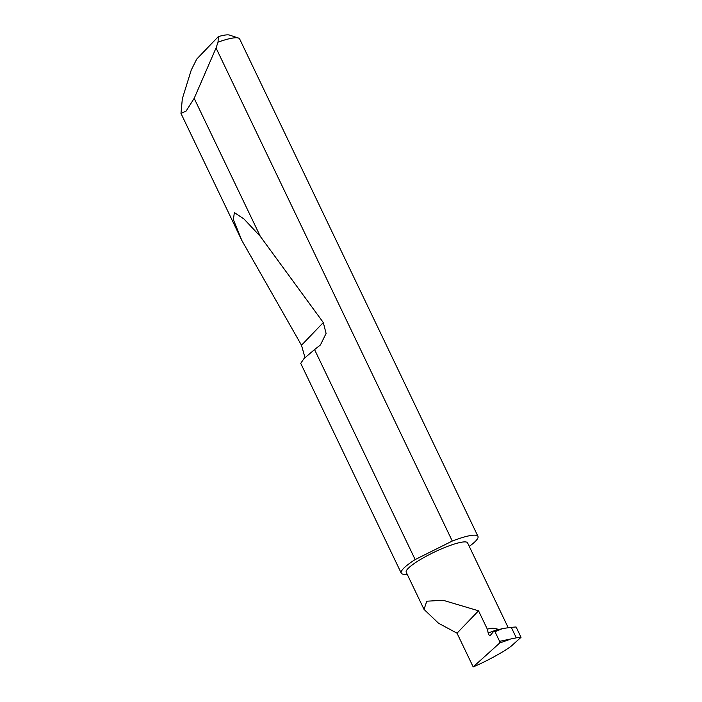 <?xml version="1.0" encoding="UTF-8"?>
<svg xmlns="http://www.w3.org/2000/svg" width="702" height="702" viewBox="0 0 702 702"><rect width="100%" height="100%" fill="white"/><g stroke="black" fill="none" stroke-linecap="round" stroke-linejoin="round"><path stroke-width="1.05" d="M509.231 639.601L499.719 643.006L473.174 666.9L457.02 633.186L438.504 623.218L424.026 609.397L426.79 601.21L443.041 600.254L478.527 610.801L487.355 629.229L488.215 633.046A2.273 0.956 -110.8 0 0 490.128 635.521A2.273 0.956 -110.8 0 0 490.312 635.389L493.971 631.019L495.007 631.739L499.605 641.33L516.303 637.828L511.275 627.334L502.597 628.536L495.007 631.739M424.026 609.397L406.23 572.244A34.012 6.02 -25.6 0 1 447.657 546.367A34.012 6.02 -25.6 0 1 467.567 542.857L508.16 627.579M216.04 47.982L194.182 98.35L186.091 111.109L180.967 113.399L182.336 98.719L191.26 70.016L196.762 59.047L218.304 36.627A35.732 6.327 -25.6 0 1 229.598 35.1L238.443 38.048A42.541 7.529 154.4 0 0 218.05 42.138L216.04 47.982L452.281 541.049A42.541 7.529 154.4 0 1 453.053 540.751A42.541 7.529 154.4 0 1 477.965 536.363A42.541 7.529 154.4 0 1 469.261 546.384M304.975 357.608L301.491 345.244L241.9 240.567L233.371 219.629L234.363 212.601L244.059 219.059L260.337 236.425L323.306 322.551L326.088 333.415L320.437 344.963L314.549 349.57L415.163 559.573A42.541 7.529 154.4 0 0 401.237 573.13A42.541 7.529 154.4 0 0 407.151 574.175M314.549 349.57L303.984 358.582L300.737 363.364L401.237 573.13M194.182 98.35L260.337 236.425M477.965 536.363L239.654 38.979A42.541 7.529 154.4 0 0 238.443 38.048M473.174 666.9C486.688 661.407 508.467 649.218 512.767 644.743L521.033 637.311L516.303 637.828M521.033 637.311L516.084 626.983L511.275 627.334M510.968 627.342L511.468 627.342M502.263 628.632L493.971 631.019M499.719 643.006L499.605 641.33M457.02 633.186L478.527 610.801M415.163 559.573L452.281 541.049M218.05 42.138L218.304 36.627M488.215 633.046L498.06 629.299C494.313 627.974 490.742 627.957 487.355 629.229M323.306 322.551L301.491 345.244M180.967 113.399L241.9 240.567"/></g></svg>
